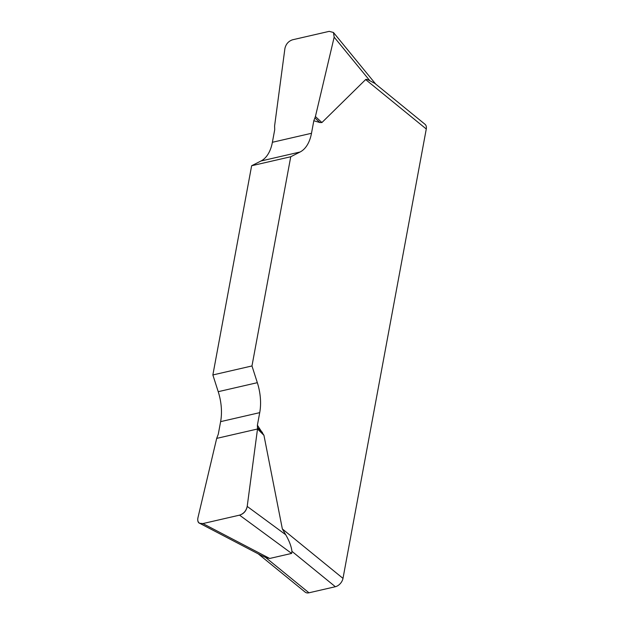 <?xml version="1.0" encoding="UTF-8"?>
<svg xmlns="http://www.w3.org/2000/svg" width="624" height="624" viewBox="0 0 624 624"><rect width="100%" height="100%" fill="white"/><g stroke="black" fill="none" stroke-linecap="round" stroke-linejoin="round"><path stroke-width="0.94" d="M374.728 83.335L369.868 80.746C367.567 79.474 366.155 79.084 365.641 79.568L321.906 122.554L319.886 122.538L313.817 120.752L315.416 116.54L334.168 37.159L333.458 32.495L329.215 31.348L292.555 39.788C288.467 41.176 285.917 44.078 284.911 48.5L274.599 125.931L274.708 129.753L272.384 142.288A40.076 23.275 -103 0 1 260.98 161L251.636 165.75L212.862 374.954L218.221 391.685A40.076 23.275 -103 0 1 220.615 421.645L218.291 434.179L216.684 438.391L197.933 517.772C197.387 520.432 197.98 522.272 199.703 523.294L202.894 523.575L239.546 515.143C243.641 513.755 246.191 510.853 247.198 506.431L257.509 429L257.392 425.178L259.717 412.643A40.076 23.275 77 0 0 257.33 382.684L251.971 365.953L212.862 374.954M251.636 165.75L290.745 156.749L300.082 151.999A40.076 23.275 77 0 0 311.493 133.286L313.817 120.752M290.745 156.749L251.971 365.953M257.392 425.178L263.944 435.31L282.352 528.949L285.722 534.745C289.302 540.977 291.377 546.507 291.946 551.343L291.634 553.418L239.546 515.143M374.15 82.813L424.983 124.254A8.018 5.226 129.2 0 1 426.278 128.996L342.989 578.378A8.018 5.226 129.2 0 1 335.353 586.724L291.946 551.343M261.596 555.594L265.559 557.411L308.966 592.8A8.018 5.226 129.2 0 1 305.175 592.129L258.211 553.847M308.966 592.8L335.353 586.724M202.894 523.575L269.708 558.464L291.634 553.418M269.708 558.464L265.559 557.411M247.198 506.407C246.308 510.955 243.742 513.872 239.499 515.151L202.94 523.567C198.822 524.207 197.153 522.265 197.941 517.748L216.684 438.391L257.509 429L247.198 506.407L285.722 534.745M282.352 528.949L342.989 578.378M426.278 128.996L365.641 79.568M300.082 151.999L260.98 161M272.384 142.288L311.493 133.286M218.221 391.685L257.33 382.684M259.717 412.643L220.615 421.645M257.556 427.666L262.447 432.463M257.509 429L263.944 435.31M369.868 80.746L334.168 37.159M314.956 117.967L319.886 122.538M315.416 116.54L321.906 122.554M199.937 523.419L261.557 555.594M333.645 32.721L375.726 84.092"/></g></svg>
